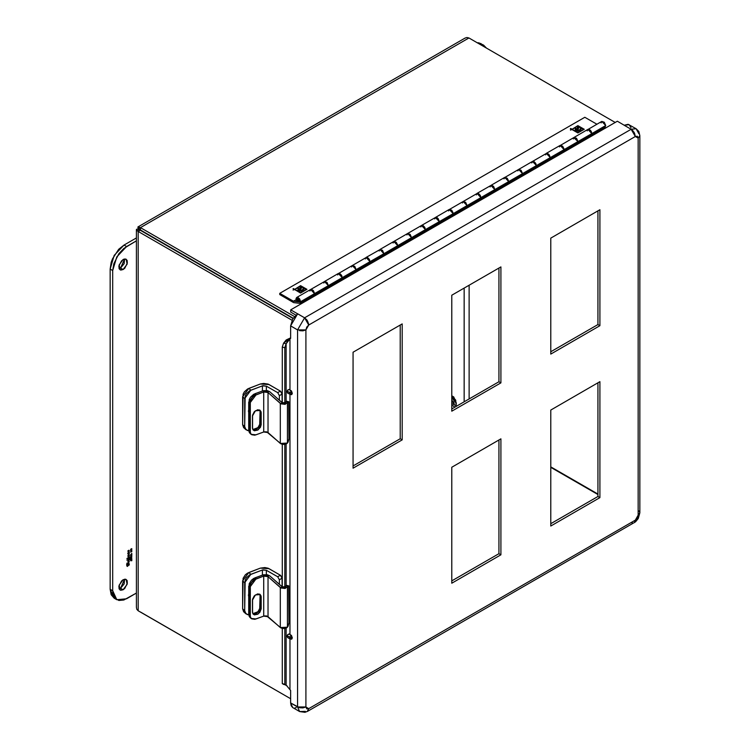 <?xml version="1.0" encoding="UTF-8"?>
<svg xmlns="http://www.w3.org/2000/svg" width="750" height="750" viewBox="0 0 750 750"><rect width="100%" height="100%" fill="white"/><g stroke="black" fill="none" stroke-linecap="round" stroke-linejoin="round"><path stroke-width="1.12" d="M250.509 617.803L249.169 616.35L248.7 614.231L249.169 583.762L251.447 580.2L253.678 578.466L262.509 575.044L269.841 575.944L267.488 574.8L263.438 574.763L254.878 577.903L256.059 578.944L263.691 576.084L254.85 579.516L251.681 582.347L250.341 584.803L250.341 617.4L251.681 618.853L254.85 619.312L263.691 616.116L263.691 576.084L268.031 576.619L268.031 616.641L263.691 616.116L263.691 576.084L266.634 575.944L268.031 576.619L268.031 616.641L280.331 627.581L287.391 627.188L288.984 622.941L288.712 585.862L287.391 587.166L287.391 627.188L287.391 587.166L280.331 587.559L280.331 627.581L280.331 587.559L268.031 576.619L281.044 588.028L285.131 588.45L288.619 585.816L288.984 622.941L288.075 626.222L286.856 627.731L284.072 628.622L281.044 628.059L266.634 615.966L264.234 615.947L256.059 618.975L251.156 618.459L249.872 615.272L249.872 587.288L256.059 578.944L254.878 577.903L248.7 586.238L249.872 587.288L248.7 586.238L248.7 614.231L249.872 615.272L248.7 614.231L249.984 617.419L251.147 618.45M261.188 608.784L259.903 612.281L257.672 614.288L254.381 614.878L252.525 612.872L252.525 599.194L254.381 595.791L257.672 593.925L259.903 594.253L261.103 595.978L261.188 608.784L258.225 613.931L253.35 614.325L252.441 612.066L252.441 600.056L255.403 594.919L260.278 594.525L261.188 596.775L260.016 595.734L259.603 594.094L260.016 595.734L261.188 596.775L261.188 608.784L260.016 607.744L261.188 608.784M252.844 613.706L257.503 612.544L260.016 607.744L260.016 595.734L259.678 609.497L256.491 613.237L252.844 613.706M286.416 585.384L288.075 586.2L286.069 585.731L285.394 586.697L282.141 586.875L269.841 575.944L282.469 587.1L284.784 587.147L286.622 585.347L288.619 585.816M638.962 514.594L638.137 515.222L638.147 138.084L637.312 136.256L635.306 136.453L308.738 324.994L306.731 327.113L305.906 329.897L305.906 706.997L306.731 708.834L308.738 708.638L635.316 520.087L637.312 517.978L638.147 515.184L635.316 520.087L308.738 708.638L305.906 706.997L305.906 329.897L297.591 329.897L297.591 706.997L290.625 702.975L290.625 690.431L286.134 685.022L286.134 628.153L286.134 685.022L283.575 684.328L286.134 685.022L290.625 690.431L290.625 702.975L292.669 707.503L299.634 711.525L297.591 706.997L290.625 702.984L291.159 705.759L292.669 707.503M250.509 433.688L249.169 432.234L248.7 430.106L249.169 399.637L250.509 397.181L253.678 394.35L262.509 390.919L269.841 391.819L267.488 390.675L263.438 390.647L254.878 393.778L256.059 394.828L263.691 391.959L254.85 395.391L252.619 397.125L250.341 400.688L250.341 433.275L251.681 434.728L254.85 435.188L263.691 431.991L263.691 391.959L268.031 392.494L268.031 432.525L263.691 431.991L263.691 391.959L266.634 391.819L268.031 392.494L268.031 432.525L280.331 443.456L287.391 443.072L288.984 438.816L288.712 401.737L287.391 403.041L287.391 443.072L287.391 403.041L280.331 403.434L280.331 443.456L280.331 403.434L268.031 392.494L281.044 403.912L285.131 404.334L288.619 401.691L288.984 438.816L288.075 442.106L286.856 443.616L284.072 444.506L281.044 443.934L266.634 431.841L264.234 431.831L256.059 434.85L251.156 434.344L249.872 431.147L249.872 403.163L256.059 394.828L254.878 393.778L248.7 402.122L249.872 403.163L248.7 402.122L248.7 430.106L249.872 431.147L248.7 430.106L249.984 433.294L251.147 434.325M261.188 424.669L260.447 427.312L257.672 430.162L254.381 430.763L252.525 428.747L252.525 415.078L254.381 411.666L257.672 409.8L259.903 410.128L261.103 411.863L261.188 424.669L258.225 429.806L253.35 430.2L252.441 427.95L252.441 415.941L255.403 410.794L260.278 410.4L261.188 412.659L260.016 411.609L259.603 409.969L260.016 411.609L261.188 412.659L261.188 424.669L260.016 423.619L261.188 424.669M252.844 429.591L257.503 428.419L260.016 423.619L260.016 411.609L259.678 425.372L256.491 429.122L252.844 429.591M286.416 401.259L288.075 402.075L286.069 401.606L285.394 402.572L282.141 402.759L269.841 391.819L282.469 402.975L284.784 403.031L286.622 401.231L288.619 401.691M248.428 411.15L248.7 409.734L248.7 412.369L248.428 411.15M277.688 392.653L266.372 386.119L266.372 390.478L266.372 386.119L277.688 392.653L279.403 395.634L277.688 392.653L280.378 391.097L277.688 392.653M279.403 400.322L279.403 395.634L282.094 394.078L280.378 391.097L268.163 384.131L263.7 383.4L260.372 384.037L269.062 384.572L280.706 391.331L282.094 394.078L279.403 395.634L279.403 400.322M282.094 402.712L282.094 394.078L282.094 402.712M262.444 390.947L262.444 385.884L266.372 386.119L262.913 385.734L249.675 390.787L246.506 393.619L245.166 396.075L244.697 426.544L245.166 428.672L247.444 430.519L248.728 430.678L245.981 429.741L244.697 426.544L244.697 398.559L250.875 390.216L262.444 385.884L262.444 390.947M252.806 429.525L258.525 427.378L252.806 429.525M243.666 427.659L242.625 424.706L243.094 394.237L244.434 391.781L247.603 388.95L260.372 384.037L248.803 388.378L250.875 390.216L248.803 388.378L242.625 396.713L244.697 398.559L242.625 396.713L242.625 424.706L244.697 426.544L242.625 424.706L243.909 427.894L245.963 429.722M248.428 595.275L248.7 593.85L248.7 596.484L248.428 595.275M277.688 576.778L266.372 570.244L266.372 574.603L266.372 570.244L277.688 576.778L279.403 579.75L277.688 576.778L280.378 575.222L277.688 576.778M279.403 584.447L279.403 579.75L282.094 578.203L280.378 575.222L268.163 568.247L264.881 567.534L260.372 568.162L269.062 568.688L280.706 575.456L282.094 578.203L279.403 579.75L279.403 584.447M282.094 586.838L282.094 578.203L282.094 586.838M262.444 575.062L262.444 570.009L266.372 570.244L262.913 569.859L249.675 574.913L246.506 577.744L245.166 580.2L244.697 610.669L245.166 612.797L247.444 614.644L248.728 614.803L245.981 613.856L244.697 610.669L244.697 582.684L250.875 574.341L262.444 570.009L262.444 575.062M252.806 613.641L258.525 611.503L252.806 613.641M243.666 611.775L242.625 608.822L243.094 578.353L245.372 574.8L247.603 573.066L260.372 568.162L248.803 572.503L250.875 574.341L248.803 572.503L242.625 580.837L244.697 582.684L242.625 580.837L242.625 608.822L244.697 610.669L242.625 608.822L243.909 612.019L245.963 613.847M138.225 602.925L138.225 231.45L140.222 230.297L292.978 318.488L139.331 229.388L140.419 229.95L140.419 227.653L294.394 316.547L140.419 227.653L140.419 229.95L139.191 229.631L140.222 230.297L138.225 231.45L292.022 320.241L138.225 231.45L138.225 228.919L140.222 230.072L138.225 228.919L468.919 37.997L615.225 122.466L468.919 37.997L462.122 41.916M293.184 318.159L140.419 229.95L293.184 318.159M469.116 285.244L469.116 398.916L469.116 285.244M550.772 466.875L597.9 494.091L550.772 466.875M464.119 288.122L464.119 401.803L464.119 288.122M597.9 494.541L550.772 467.325L597.9 494.541M136.369 607.228L136.791 609.272L138.225 610.763L290.625 698.756L138.225 610.763L138.225 231.45L136.8 230.409L136.519 229.284L138.225 228.919L137.916 226.95L140.419 227.653L468.919 37.997L466.913 37.5L464.925 38.156M140.419 612.028L290.625 698.756L140.419 612.028M486.328 48.047L483.572 45.103L479.653 44.194L483.572 45.103L486.328 48.047M480.994 43.613L477.075 42.703L478.894 42.834L483.572 45.103M123.112 259.547L126.169 259.237L127.106 264.141L123.112 269.531L120.534 268.041L124.594 258.994L124.134 263.747L120.534 268.041L123.112 269.531L120.712 270.075L119.119 268.753L118.866 266.016L121.453 260.878L123.956 259.153L125.512 258.994L127.106 260.316L127.359 263.062L124.772 268.2L123.112 269.531L120.056 269.841L119.119 264.938L123.112 259.547M123.112 579.75L126.169 579.45L127.106 584.353L123.112 589.744L120.534 588.253L124.594 579.197L124.134 583.959L120.534 588.253L123.112 589.744L120.712 590.288L119.119 588.966L118.866 586.228L121.453 581.091L123.112 579.75L125.512 579.206L127.106 580.528L127.359 583.275L124.772 588.413L123.112 589.744L120.056 590.044L119.119 585.15L123.112 579.75M128.081 553.237L128.991 553.762L128.081 553.237M129.169 557.869L130.022 557.756L129.169 557.869M128.897 561.722L128.878 561.206L128.119 561.441L128.597 561.816L127.931 561.328L128.878 561.206L128.897 561.722M131.306 554.156L130.744 554.644L131.306 554.156M130.678 557.587L131.325 557.841L131.644 556.669L130.566 557.522L131.578 556.613L131.213 557.906L130.678 557.587M131.306 560.072L130.744 560.55L131.306 560.072M129.169 559.425L130.022 559.312L129.169 559.425M128.447 560.962L128.878 561.206L128.447 560.962M128.194 561.066L128.691 561.356L128.194 561.066M128.756 559.612L126.816 560.053L128.709 560.334L130.322 559.35L128.653 559.05L129.881 559.003L130.144 559.65L128.569 559.837L128.709 560.334L127.716 559.763L128.625 560.372L126.844 559.978L128.775 559.575M127.341 564.178L129.375 564.712L128.569 563.738L129.197 563.222L126.928 563.194L128.1 564.281L126.975 564.038L126.628 564.637L127.247 566.456L127.809 566.147L127.106 564.272L128.597 565.397L129.188 564.966L127.341 564.178M127.903 553.753L128.775 554.259L129.3 553.631L128.184 552.994L129.3 553.631L128.7 553.191L129.356 552.778L128.972 552.347L127.772 553.331L128.775 554.259L127.903 553.753M128.859 552.497L129.356 552.778L128.859 552.497M128.85 552.891L128.803 552.253L129.3 552.956L128.25 552.928L129.3 553.631L128.513 554.325L127.791 553.247L128.85 552.891M128.953 557.775L126.816 558.488L128.709 558.769L130.322 557.784L128.653 557.494L129.778 557.428L130.2 558.028L128.569 558.272L128.709 558.769L127.716 558.197L128.663 558.797L126.825 558.45L128.953 557.775M128.803 560.831L127.847 561.609L128.728 562.125L129.3 561.328L128.616 560.934L129.244 561.562L128.728 562.125L127.847 561.609L128.156 562.106L128.728 562.125L127.903 561.366L128.803 560.831M131.831 549.553L130.781 550.078L131.831 548.578L130.584 549.291L131.569 548.859L130.584 550.406L131.831 549.684L130.584 550.406L131.569 548.859L130.584 549.291L131.831 548.578L130.856 550.116L131.831 549.553M130.584 554.841L131.831 554.803L131.831 553.434L130.584 554.822L131.831 553.434L131.306 554.597L131.831 554.803L130.584 554.841M131.091 557.962L131.681 556.481L130.556 557.672L131.091 557.962M130.584 560.747L131.831 560.709L131.831 559.341L130.584 560.728L131.831 559.341L131.306 560.513L131.831 560.709L130.584 560.747M131.831 558.956L130.781 559.481L131.831 558.009L130.584 558.694L131.569 558.263L130.584 559.809L131.831 559.087L130.584 559.809L131.569 558.263L130.584 558.694L131.831 557.981L130.856 559.519L131.831 558.956M131.719 555.806L131.831 554.897L131.147 556.059L130.584 555.675L131.062 556.191L130.584 556.594L131.719 555.806M129.328 555.131L128.663 554.587L127.978 555.291L128.944 555.984L127.922 556.144L128.822 557.156L129.262 556.678L128.419 556.247L129.281 555.938L128.372 555.347L129.169 555.328L128.044 555.159L129.281 555.938L128.016 555.206L129.281 555.938L127.978 555.994L129.253 556.65L128.887 557.119L128.016 557.025L128.766 556.838L127.969 555.994L128.944 555.984L127.978 555.272L129.338 555.066L128.803 554.503L129.328 555.141M130.584 555.741L131.147 556.059L130.584 555.741M131.831 551.456L130.856 551.794L131.831 549.975L130.584 550.894L131.606 550.913L130.584 552.094L131.831 551.587L130.584 552.112L131.606 550.913L130.584 550.894L131.831 549.975L130.838 550.706L131.831 550.763L130.931 551.841L131.831 551.456M127.463 565.622L126.75 565.444L127.791 566.081L126.778 565.556L127.809 566.147L126.938 565.969L127.247 566.456L126.731 565.397L127.463 565.65M127.406 565.809L126.656 564.366L128.1 564.281L128.034 563.634L126.844 563.269L129.216 563.231L128.728 563.738L127.781 563.278L128.569 563.738L128.663 564.516L128.081 564.178L129.366 564.684L128.194 564.75L128.541 565.425L126.844 564.122L127.303 565.613L126.703 565.275L127.397 565.8M128.166 550.669L128.428 552.094L129.225 551.578L128.381 551.034L129.319 550.734L128.775 550.228L128.841 550.809L128.166 550.669L129.309 550.678L127.988 550.8L128.597 551.269L127.922 550.875L129.206 551.522L128.775 552.038L128.072 551.634L128.681 552.084L128.025 551.906L128.766 551.691L128.166 550.669M114.197 598.237L111.188 594.778L110.138 589.266L110.138 269.053L111.188 262.312L112.472 258.806L118.697 249.319L124.003 245.034L136.369 237.9L124.003 245.034L126.581 246.525L124.003 245.034L114.197 255.384L110.138 269.053L112.716 270.544L116.775 256.875L126.581 246.525L136.369 240.872L123.872 248.4L118.875 253.669L113.766 263.803L112.716 270.544L112.716 590.756L112.978 593.728L115.05 598.303L118.875 600.506L123.872 600.009L136.369 593.109L126.581 598.762L116.775 599.728L112.716 590.756L110.138 589.266L110.138 269.053L112.716 270.544L112.716 590.756L110.138 589.266L114.197 598.237L116.775 599.728M131.831 555.075L131.231 556.087L131.831 555.872L130.584 556.594L131.062 556.191L130.584 555.675L131.147 556.059L131.831 555.075M130.556 557.672L131.081 556.613L131.822 556.641L131.344 557.953L130.556 557.672M119.053 588.806L120.534 588.253L119.053 588.806M119.053 268.603L120.534 268.041L119.053 268.603M455.053 407.034L451.772 405.141L455.053 407.034M456.778 406.041L451.772 403.622M451.772 400.341L454.275 404.597L453.863 402.216L451.772 400.341M451.772 397.659L453.956 398.184L455.681 400.172L456.066 405.628L456.291 403.341L451.772 397.659M456.291 403.341L451.772 396.366L453.75 396.938L456.281 402.956M292.35 637.837L291.778 639.094L290.4 638.962L292.35 637.837L289.931 638.691L289.931 689.278L289.931 638.691L289.134 638.391L291.488 639.206L292.35 637.837L291.488 635.475L289.134 633.9L287.616 634.641L287.606 637.575L289.134 638.391L290.184 636.872L292.341 637.772L287.175 636.15L290.184 636.872L289.134 638.391L287.606 637.575L287.175 636.206L287.616 634.641L289.566 634.031L292.35 637.837M292.35 393.328L291.778 394.584L290.4 394.444L292.35 393.328L289.931 394.172L289.931 634.209L289.931 394.172L289.134 393.872L291.488 394.688L292.35 393.328L291.488 390.966L289.134 389.391L287.616 390.131L287.606 393.066L289.134 393.872L290.184 392.362L292.341 393.263L287.175 391.631L290.184 392.362L289.134 393.872L287.606 393.066L287.175 391.697L287.616 390.131L289.566 389.522L292.35 393.328M599.897 209.728L599.897 325.716L550.772 354.075L550.772 238.097L599.897 209.728L550.772 238.097L550.772 354.075L599.897 325.716L597.9 324.562L550.772 351.769L597.9 324.562L599.897 325.716L599.897 209.728M599.897 381.684L599.897 497.663L550.772 526.031L550.772 410.053L599.897 381.684L550.772 410.053L550.772 526.031L599.897 497.663L597.9 496.509L550.772 523.725L597.9 496.509L599.897 497.663L599.897 381.684M500.897 266.887L500.897 382.866L451.772 411.234L451.772 295.256L500.897 266.887L451.772 295.256L451.772 411.234L500.897 382.866L498.9 381.713L451.772 408.928L498.9 381.713L500.897 382.866L500.897 266.887M500.897 438.844L500.897 554.822L451.772 583.191L451.772 467.203L500.897 438.844L451.772 467.203L451.772 583.191L500.897 554.822L498.9 553.669L451.772 580.884L498.9 553.669L500.897 554.822L500.897 438.844M402.178 323.888L402.178 439.866L353.053 468.234L353.053 352.247L402.178 323.888L353.053 352.247L353.053 468.234L402.178 439.866L400.181 438.712L353.053 465.928L400.181 438.712L402.178 439.866L402.178 323.888M498.9 439.997L498.9 553.669L498.9 439.997M597.9 382.838L597.9 496.509L597.9 382.838M597.9 210.881L597.9 324.562L597.9 210.881M498.9 268.041L498.9 381.713L498.9 268.041M400.181 325.041L400.181 438.712L400.181 325.041M284.859 347.709L284.859 404.381L284.859 347.709L286.134 343.809L284.859 347.709L282.3 347.016L284.859 347.709M284.859 444.413L284.859 588.506L284.859 444.413M284.859 628.538L284.859 684.3L282.3 683.606L282.3 628.491L282.3 683.606L283.575 684.328L282.3 683.606L284.859 684.3L284.859 628.538M286.134 585.637L286.134 444.028L286.134 585.637M286.134 401.522L286.134 343.809L283.575 343.125L282.3 347.016L282.3 402.872L282.3 347.016L283.575 343.125L286.134 343.809L289.931 338.775L289.931 389.691L289.931 338.775L290.625 338.381L287.859 340.725L286.134 343.809L286.134 401.522M282.3 586.997L282.3 444.366L282.3 586.997M290.625 337.838L286.181 339.909L283.575 343.125L290.625 337.838M631.05 127.763L629.138 124.734L624.197 125.222L631.153 129.244L304.575 317.794L297.619 313.772L290.625 325.884L290.625 338.428L290.625 325.884L297.591 329.897L304.575 317.794L290.738 309.806L617.316 121.256L631.153 129.244L636.094 128.756L638.869 133.791M305.381 711.413L299.634 711.525L304.875 712.341L307.519 711.328L308.738 708.638L307.312 711.431M636.094 128.756L638.794 131.484L639.862 135.684L638.147 138.084L638.147 515.184L639.862 512.784L639.862 135.684L638.147 138.084L635.306 136.453L634.097 132.356L631.153 129.244L617.316 121.256L290.738 309.806L290.738 312.113L295.847 315.056L290.738 312.113L290.738 309.806L304.575 317.794L297.591 329.897L305.906 329.897L308.738 324.994L304.575 317.794L308.738 324.994L635.316 136.453L634.612 133.369L632.747 130.528L631.153 129.244L635.306 136.453L631.153 129.244L624.197 125.222L628.078 124.341L636.094 128.756L631.153 129.244L304.575 317.794L297.619 313.772L292.669 318.994L290.625 325.884L297.591 329.897L297.591 706.997L305.906 706.997L297.591 706.997L299.634 711.525M294.938 707.944L296.25 707.653M633.459 523.013L307.519 711.328L308.738 708.628L307.35 711.413M639.75 512.119L639.422 514.078L638.147 515.184L639.862 512.784L638.25 518.513L635.597 521.719L634.097 522.778L635.203 521.091M638.147 138.084L639.862 135.675L638.147 138.084M297.591 329.897L290.625 325.884L297.591 329.897M305.906 329.897L302.897 330.834L299.494 330.637L302.887 330.825L305.906 329.897M290.625 702.975L299.494 707.737L302.897 707.925L305.906 706.997L302.887 707.934L299.494 707.737L290.625 702.984M631.519 522.684L632.747 523.041M635.231 520.978L635.306 520.087L635.231 520.978M639.422 511.481L638.878 510.891M308.738 324.994L308.653 324.009L308.738 324.994M304.575 317.794L306.891 319.931L308.653 324.009L307.519 320.897L304.575 317.794M297.666 299.288L297.806 298.706L297.666 299.925L299.606 300.741L297.872 299.475L298.369 301.153L299.081 300.741L298.369 301.153L297.666 299.288L297.113 299.606L297.666 299.288M605.728 125.559L601.772 121.387L604.303 122.269L605.728 125.559L591.863 133.566L605.728 125.559L605.053 127.059L605.728 125.559M587.231 130.894L587.906 129.394L591.863 133.566L591.188 131.287L589.547 129.553L587.906 129.394L587.231 130.894M313.912 295.144L327.741 287.166L328.416 285.666L324.469 281.494L323.784 282.994L324.469 281.494L328.416 285.666L326.991 282.366L324.469 281.494L326.991 282.366L328.416 285.666L314.55 293.672L356.147 269.653L352.2 265.481L351.516 266.981L352.2 265.481L356.147 269.653L354.722 266.353L352.2 265.481L354.722 266.353L356.147 269.653L342.281 277.659L341.606 279.159L355.444 271.172L356.147 269.653L383.878 253.641L379.931 249.469L379.247 250.969L379.931 249.469L383.878 253.641L382.453 250.35L379.931 249.469L382.453 250.35L383.878 253.641L370.012 261.647L369.309 263.166L370.012 261.647L369.337 259.369L367.697 257.634L366.066 257.475L370.012 261.647L366.066 257.475L365.381 258.975L366.066 257.475L367.697 257.634L369.337 259.369L370.012 261.647L341.578 279.178L342.281 277.659L341.606 275.372L339.966 273.647L338.334 273.488L342.281 277.659L338.334 273.488L337.65 274.988L338.334 273.488L339.966 273.647L341.606 275.372L342.281 277.659L328.416 285.666L327.722 287.175M309.919 290.991L310.603 289.5L314.55 293.672L314.147 294.947L314.513 293.119L313.125 290.372L310.95 289.369L309.919 290.991M411.609 237.628L407.662 233.456L406.978 234.956L407.662 233.456L411.609 237.628L410.184 234.338L407.662 233.456L410.184 234.338L411.609 237.628L397.744 245.634L439.341 221.625L435.394 217.453L434.709 218.944L435.394 217.453L439.341 221.625L438.319 218.803L437.025 217.613L435.394 217.453L437.916 218.325L439.341 221.625L425.475 229.631L424.772 231.141L425.475 229.631L424.8 227.344L423.159 225.619L421.528 225.45L425.475 229.631L421.528 225.45L420.844 226.95L421.528 225.45L423.159 225.619L424.8 227.344L425.475 229.631L411.609 237.628L410.934 239.128L411.609 237.628M393.113 242.963L393.797 241.463L397.744 245.634L397.341 246.919L397.706 245.091L396.319 242.344L394.144 241.331L393.113 242.963M467.072 205.612L463.125 201.441L462.441 202.941L463.125 201.441L467.072 205.612L465.647 202.312L463.125 201.441L465.647 202.312L467.072 205.612L453.206 213.619L494.803 189.6L490.856 185.428L490.172 186.928L490.856 185.428L494.803 189.6L493.772 186.788L492.488 185.588L490.856 185.428L493.378 186.309L494.803 189.6L480.938 197.606L480.234 199.125L480.938 197.606L480.262 195.328L478.622 193.594L476.991 193.434L480.938 197.606L476.991 193.434L476.306 194.934L476.991 193.434L478.622 193.594L480.262 195.328L480.938 197.606L467.072 205.612L466.397 207.112L467.072 205.612M448.575 210.947L449.259 209.447L453.206 213.619L452.803 214.894L453.169 213.066L451.781 210.319L449.606 209.316L448.575 210.947M522.534 173.588L518.587 169.416L517.903 170.916L518.587 169.416L522.534 173.588L521.109 170.297L518.587 169.416L521.109 170.297L522.534 173.588L508.669 181.594L550.266 157.584L546.319 153.412L545.634 154.903L546.319 153.412L550.266 157.584L549.234 154.763L547.5 153.356L546.319 153.412L548.841 154.284L550.266 157.584L536.4 165.591L535.697 167.1L536.4 165.591L535.725 163.303L534.084 161.578L532.453 161.409L536.4 165.591L532.453 161.409L531.769 162.909L532.453 161.409L534.084 161.578L535.725 163.303L536.4 165.591L522.534 173.588L521.859 175.087L522.534 173.588M504.037 178.922L504.722 177.422L508.669 181.594L508.266 182.878L508.622 181.05L507.244 178.303L505.069 177.291L504.037 178.922M577.997 141.572L573.759 137.634L573.366 138.9L574.05 137.4L577.997 141.572L576.572 138.272L574.05 137.4L576.572 138.272L577.997 141.572L564.131 149.578L591.863 133.566L591.188 135.066L591.863 133.566L587.906 129.394L590.438 130.266L591.863 133.566L577.997 141.572L577.322 143.072L577.997 141.572M559.5 146.906L560.184 145.406L564.131 149.578L563.728 150.853L564.084 149.025L562.706 146.278L560.531 145.275L559.5 146.906M577.866 144.028L577.069 143.212L577.866 144.028M577.284 143.091L563.494 151.05M562.388 151.688L563.184 152.503L562.388 151.688M564 152.034L563.203 151.219L564 152.034M550.134 160.041L549.338 159.225L550.134 160.041M508.031 183.075L549.591 159.084L550.266 157.584L564.131 149.578L560.184 145.406L562.706 146.278L564.131 149.578L535.763 167.062M534.656 167.7L535.453 168.516L534.656 167.7M536.269 168.047L535.472 167.231L536.269 168.047M522.403 176.053L521.606 175.237L522.403 176.053M506.925 183.713L507.731 184.528L506.925 183.713M508.538 184.059L507.741 183.244L508.538 184.059M494.672 192.066L493.875 191.241L494.672 192.066M480.3 199.088L508.669 181.594L504.722 177.422L507.244 178.303L508.669 181.594L494.803 189.6L494.1 191.119L480.262 199.106L480.938 197.606L480.244 199.116M479.194 199.725L480 200.541L479.194 199.725M480.806 200.062L480.009 199.247L480.806 200.062M466.95 208.069L466.144 207.253L466.95 208.069M452.569 215.091L466.397 207.112L452.531 215.119L453.206 213.619L449.259 209.447L451.781 210.319L453.206 213.619L439.341 221.625L453.206 213.619L452.512 215.128L438.666 223.125L439.341 221.625L438.666 223.125L439.341 221.625L438.647 223.134L424.8 231.122L425.475 229.631L424.781 231.141L397.069 247.134L397.744 245.634L393.797 241.463L396.319 242.344L397.744 245.634L383.878 253.641L397.744 245.634L397.05 247.144M451.462 215.728L452.269 216.544L451.462 215.728M453.084 216.075L452.278 215.259L453.084 216.075M439.219 224.081L438.412 223.266L439.219 224.081M424.838 231.103L438.637 223.134M423.731 231.741L424.537 232.556L423.731 231.741M425.353 232.088L424.547 231.272L425.353 232.088M411.488 240.094L410.681 239.278L411.488 240.094M410.934 239.138L397.106 247.116M396 247.753L396.806 248.569L396 247.753M397.622 248.1L396.816 247.284L397.622 248.1M383.756 256.106L382.95 255.291L383.756 256.106M397.069 247.134L383.203 255.141L383.878 253.641L383.175 255.159L369.337 263.147L370.012 261.647L369.319 263.156L355.472 271.153M369.375 263.128L383.175 255.159M368.269 263.766L369.075 264.581L368.269 263.766M369.891 264.113L369.084 263.287L369.891 264.113M356.025 272.109L355.219 271.294L356.025 272.109M340.538 279.769L341.344 280.584L340.538 279.769M342.159 280.116L341.353 279.3L342.159 280.116M328.294 288.122L327.488 287.306L328.294 288.122M312.806 295.781L313.612 296.597L312.806 295.781M314.428 296.128L313.622 295.312L314.428 296.128M590.119 135.675L590.916 136.5L590.119 135.675M591.731 136.022L590.934 135.206L591.731 136.022M591.225 135.047L605.053 127.059L591.188 135.066L591.863 133.566L591.169 135.075M604.8 127.2L605.597 128.016L604.8 127.2M601.097 122.888L601.772 121.387L587.625 129.628M297.497 300.881L297.478 298.791L299.634 301.069L299.269 301.884L293.466 301.247L296.128 299.709L293.466 301.247L279.797 293.353L584.831 117.244L596.897 124.209L584.831 117.244L279.797 293.353L279.797 294.572L293.663 302.578L299.812 303.263L300.684 301.678L314.55 293.672L310.603 289.5L311.784 289.453L313.528 290.85L314.55 293.672L300.684 301.678L300.009 303.169L299.203 303.309L293.663 302.578L279.797 294.572L279.797 293.353L293.466 301.247L299.409 301.762L299.269 299.822L297.891 298.716L297.113 299.606L297.891 300.656L296.766 301.331L296.053 298.997L296.737 297.497L300.684 301.678L299.662 298.856L297.919 297.45L296.737 297.497L296.1 298.5L296.766 301.331L297.497 300.881M300.009 303.169L313.875 295.172L314.55 293.672L313.856 295.181L327.712 287.184M549.591 159.084L563.456 151.078L564.131 149.578L563.438 151.088L591.188 135.066M494.128 191.1L507.994 183.094L508.669 181.594L507.994 183.094L521.831 175.106M535.725 167.081L536.4 165.591L535.706 167.091M327.741 287.166L341.606 279.159L342.281 277.659L341.588 279.169M303.337 288.366L302.991 288.956L303.337 288.366M299.447 290.456L300.281 289.228L300.891 291.131L302.1 291.131L304.284 288.619L303.337 288.047L303.103 289.425L301.191 291.084L300.806 289.078L301.134 291.056L303.169 288.975L301.134 291.056L300.797 288.778L301.772 287.878L300.675 288.084L299.841 287.25L300.675 288.084L301.753 287.784L300.675 288.084L299.822 286.941L300.141 288.497L299.334 289.125L297.909 288.459L299.053 289.322L300.141 288.178L299.053 289.322L298.312 288.113L297.731 288.497L298.528 289.331L297.825 289.697L298.041 290.55L298.912 290.166L299.916 291.938L299.363 289.894L299.869 291.984L299.522 290.709M301.678 287.963L300.019 286.884L300.141 288.178L299.053 289.003L297.778 288.328L298.528 289.331L297.825 289.697L298.041 290.55L298.912 290.166L299.597 291.9L299.363 289.894L300.281 289.228L300.572 290.812L301.491 291.347L304.172 288.966L303.337 288.047L302.709 289.631L301.2 290.766L300.797 288.778L301.734 288M580.65 128.259L580.294 128.85L580.65 128.259M578.981 127.856L577.134 126.834L577.453 128.4L576.356 129.216L575.091 128.494L575.841 129.234L575.128 129.6L575.344 130.444L576.216 130.059L577.219 131.812L576.675 129.787L577.594 129.122L578.194 131.025L579.403 131.034L581.597 128.513L580.65 127.941L580.294 129.488L578.578 130.997L578.1 128.991L578.438 130.95L580.481 128.869L578.438 130.95L578.1 128.672L579.084 127.772L577.987 127.978L577.153 127.144L579.028 127.922M575.841 129.553L575.203 129.881L575.841 129.553M581.55 128.709L581.138 128.306L581.55 128.709M578.203 127.519L577.987 127.978L577.097 126.862L577.453 128.072L576.356 129.216L577.453 128.072L576.356 128.897L575.625 128.016L576.356 129.216L575.691 128.053L575.044 128.362L575.841 129.234L575.128 129.6L575.344 130.444L576.216 130.059L577.05 131.878L576.788 129.703L577.594 129.122L577.959 130.828L578.972 131.213L581.587 128.606L580.65 127.941L579.872 129.713L578.503 130.659L578.1 128.672L579.084 127.753L578.203 127.519M300.591 286.003L306.384 289.35L300.591 292.697L294.797 289.35L300.591 286.003L306.384 289.678L300.591 292.697L294.797 289.678L300.591 285.684L306.938 289.35L300.591 293.025L294.244 289.35L293.072 290.025L294.516 289.519L293.072 290.025L294.244 289.35L293.072 288.684L294.516 289.519L300.591 286.003M577.903 125.906L583.697 129.253L577.903 132.6L572.109 129.253L577.903 125.906L583.697 129.572L577.903 132.6L572.109 129.572L577.903 125.588L584.25 129.253L577.903 132.919L571.547 129.253L570.384 129.919L571.828 129.412L570.666 130.087L571.547 129.253L570.384 128.578L571.828 129.412L577.903 125.906M297.9 300.675L296.766 301.331L297.9 300.675M294.797 289.35L300.591 293.025L306.938 289.35L300.591 285.684L294.797 289.35M572.109 129.253L577.903 132.919L584.25 129.253L577.903 125.588L572.109 129.253M293.353 288.525L294.516 289.191L293.353 288.525M570.666 128.419L571.828 129.094L570.666 128.419M324.178 281.728L310.312 289.734M338.044 273.722L365.775 257.719M341.4 279.244L340.8 279.3M369.131 263.241L368.531 263.287M379.641 249.713L366.066 257.475M393.506 241.706L421.238 225.694M396.863 247.228L396.262 247.275M424.594 231.216L423.994 231.263M435.103 217.688L421.528 225.45M448.969 209.681L476.7 193.669M452.325 215.203L451.725 215.259M480.056 199.2L479.456 199.247M490.566 185.672L476.991 193.434M504.431 177.666L532.163 161.653M507.787 183.188L507.188 183.234M535.519 167.175L534.919 167.222M546.028 153.647L532.453 161.409M559.894 145.641L587.906 129.394M563.25 151.163L562.65 151.219M590.981 135.159L590.381 135.206M313.678 295.256L313.069 295.303M136.369 229.631L136.369 607.397M465.066 38.062L137.916 226.95M127.791 553.462L128.569 553.913M128.091 553.088L128.728 553.453M127.866 561.441L128.447 561.769M128.025 555.188L128.691 555.562M127.95 556.031L128.503 556.35M128.156 556.453L128.653 556.734M127.912 550.875L128.653 551.306M128.212 551.344L128.7 551.625M451.772 395.794L453.75 396.938M284.822 684.666L286.95 685.772M296.737 297.497L310.603 289.5M546.319 153.412L560.184 145.406M490.856 185.428L504.722 177.422M466.397 207.112L480.262 199.106M435.394 217.453L449.259 209.447M379.931 249.469L393.797 241.463M324.469 281.494L338.334 273.488"/></g></svg>
